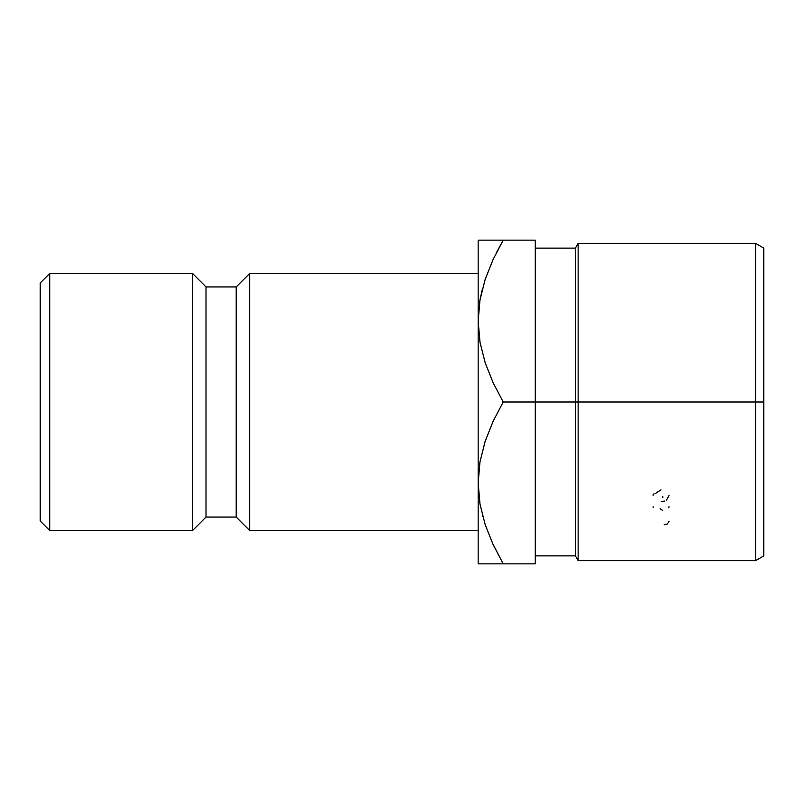 <?xml version="1.0" encoding="UTF-8"?>
<svg xmlns="http://www.w3.org/2000/svg" width="804" height="804" viewBox="0 0 804 804"><rect width="100%" height="100%" fill="white"/><g stroke="black" fill="none" stroke-linecap="round" stroke-linejoin="round"><path stroke-width="1.21" d="M49.717 273.471L40.2 282.988L40.2 521.012L49.717 530.529L49.717 273.471L49.717 530.529L192.538 530.529L206.005 517.072L236.195 517.072L249.662 530.529L478.169 530.529L249.662 530.529L249.662 273.471L249.662 530.529L236.195 517.072L236.195 286.927L236.195 517.072L206.005 517.072L206.005 286.927L206.005 517.072L192.538 530.529L192.538 273.471L192.538 530.529L49.717 530.529L40.2 521.012L40.2 282.988L49.717 273.471L192.538 273.471L49.717 273.471M485.154 240.145L478.169 240.145L478.169 482.933L479.968 461.988L485.134 441.366L493.113 421.316L503.203 402L493.133 382.724L485.214 362.885L480.018 342.343L478.169 321.067L478.169 482.933L479.968 461.988L485.134 441.366L493.113 421.316L503.203 402L535.293 402L535.293 240.145L478.169 240.145L478.169 321.067L479.968 300.133L485.134 279.511L493.113 259.461L503.203 240.145L535.293 240.145L535.293 402L578.136 402L578.136 243.361L578.136 560.639L578.136 402L763.8 402L763.8 248.124L763.8 555.876L763.8 402L755.559 402L755.559 560.639L755.559 402L575.393 402L575.393 555.876L575.393 402L535.293 402L535.293 563.855L503.203 563.855L493.133 544.579L485.214 524.741L480.018 504.198L478.169 482.933L478.169 563.855L482.762 563.855M478.259 316.314L479.998 299.962M478.259 487.686L479.998 504.048L478.259 487.686M478.169 273.471L249.662 273.471L236.195 286.927L206.005 286.927L192.538 273.471L206.005 286.927L236.195 286.927L249.662 273.471L478.169 273.471M479.998 240.145L482.742 240.145M492.46 543.122L503.203 563.855L535.293 563.855L535.293 402L503.203 402L493.133 382.724L485.214 362.885L480.018 342.343L478.169 321.067L479.968 300.133L485.134 279.511L493.113 259.461L503.203 240.145L493.133 259.421L485.184 279.36M482.46 288.586L480.018 299.802L482.521 288.365M493.143 240.145L503.203 240.145L496.219 253.039M493.676 258.255L493.153 259.37M482.34 514.962L482.782 516.62M479.998 563.855L503.203 563.855L493.133 544.579L485.214 524.741L480.018 504.198L478.169 482.933L478.169 563.855M496.681 563.855L503.203 563.855M493.133 259.421L485.174 279.37M492.41 543.012L493.113 544.529M485.174 563.855L493.133 563.855M755.559 402L755.559 243.361L755.559 402M575.393 402L575.393 248.124L575.393 402M660.968 489.827L654.858 493.877M662.777 497.525L662.777 496.48M668.978 495.606L666.345 500.299M664.516 501.103L661.23 501.545M653.089 495.385L653.26 493.998M653.2 507.565L653.089 506.761M662.677 510.439L660.124 508.731M668.978 506.731L668.817 507.786M668.978 521.414L667.32 524.017L664.184 524.741M535.293 555.876L575.393 555.876L578.136 560.639L755.559 560.639L763.8 555.876M535.293 248.124L575.393 248.124L578.136 243.361L755.559 243.361L763.8 248.124"/></g></svg>
